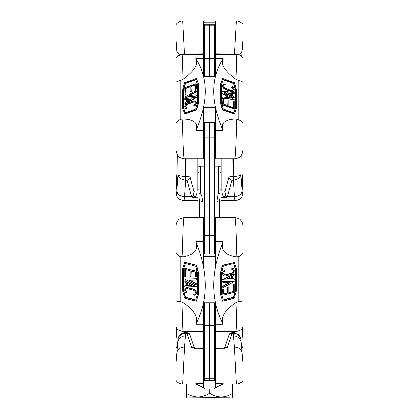 <?xml version="1.0" encoding="UTF-8"?>
<svg xmlns="http://www.w3.org/2000/svg" width="419" height="419" viewBox="0 0 419 419"><rect width="100%" height="100%" fill="white"/><g stroke="black" fill="none" stroke-linecap="round" stroke-linejoin="round"><path stroke-width="0.63" d="M191.677 347.618L193.583 347.581A3.3 2.818 161.4 0 0 191.541 347.121L191.677 347.618L193.918 348.247L203.723 348.299L203.723 388.01L215.277 388.01L215.277 383.526L223.144 383.526L213.627 389.021L205.373 389.021L196.579 383.945M196.82 384.087L182.6 384.087L184.48 347.121L191.541 347.121L186.706 332.466C191.556 334.126 189.089 334.823 190.022 335.153A3.3 2.818 161.4 0 0 186.895 333.346L185.538 333.346L185.591 332.466C181.327 332.607 178.3 335.739 178.033 339.474L176.912 353.07A7.594 6.573 4.7 0 1 184.48 347.121L185.617 332.466L188.859 333.257M203.723 353.165L204.545 353.165M214.455 353.165L215.277 353.165M215.277 383.526L215.277 348.299L225.082 348.247L227.323 347.618L227.459 347.121L234.467 347.121L233.263 332.466L232.294 332.466L232.105 333.346L233.341 333.346L233.263 332.466M223.144 383.526L222.421 383.945M222.18 384.087L236.457 384.087L234.467 347.121A7.594 6.568 175 0 1 242.03 353.034L240.841 339.437L243.015 364.258L243.015 380.216L243.015 367.29M224.448 348.294A3.3 2.739 77.2 0 0 225.417 347.581A3.3 2.818 18.6 0 1 227.459 347.121L232.105 333.346A3.3 2.818 18.6 0 0 228.978 335.153L224.972 347.026L225.417 347.581L227.323 347.618M225.013 346.937L228.978 335.153C230.078 334.545 227.234 334.399 232.294 332.466M190.079 335.352A3.3 2.818 161.4 0 0 190.022 335.153L194.028 347.026L189.975 335.011L188.88 333.278M194.552 348.294A3.3 2.739 -77.2 0 1 193.583 347.581L194.028 347.026M243.015 376.016L243.015 364.258L242.03 353.034M242.659 380.881L243.01 380.326L243.015 377.074M241.108 342.464L240.841 339.437L241.108 342.464M233.289 332.466L238.437 334.503L240.333 337.295L240.841 339.437C240.139 335.661 237.636 333.634 233.341 333.346M175.985 372.475L175.985 364.273L176.912 353.07L175.985 364.273L175.985 372.858M175.985 376.545L175.985 376.922M176.912 353.07L178.033 339.474C178.724 335.682 181.228 333.639 185.538 333.346M177.782 342.501L178.033 339.469M195.83 384.087L196.333 384.375L196.501 384.087M196.333 384.375L198.433 385.59L198.679 385.161M222.499 384.087L222.667 384.375L220.567 385.59L220.321 385.161M222.667 384.375L223.17 384.087M215.277 348.299L215.277 302.733L203.723 302.733L203.723 331.497L183.166 331.497C182.501 332.037 182.406 314.978 183.003 302.555C194.369 310.254 198.653 317.502 195.856 324.29C208.479 299.91 208.479 272.35 195.856 241.611C198.653 249.808 194.369 254.893 183.003 256.873C182.029 253.547 183.009 216.571 184.046 217.602L203.723 217.602L203.723 267.081L215.277 267.081L215.277 241.611L223.144 241.611C210.521 272.35 210.521 299.91 223.144 324.29C220.347 317.492 224.642 310.238 236.028 302.534L238.888 301.439L238.888 256.533L236.028 256.878C237.065 253.574 236.023 216.571 234.923 217.602L215.277 217.602L215.277 241.611M203.723 251.316L204.545 251.316M214.455 251.316L215.277 251.316M223.144 241.611C220.347 249.818 224.642 254.904 236.028 256.878M215.277 331.497L235.855 331.497C236.562 332.037 236.667 314.957 236.028 302.534M184.769 262.331L196.579 265.306L198.679 273.261L198.679 294.059L196.333 301.146L184.522 298.171L182.422 290.215L182.422 269.417L184.769 262.331M183.003 256.873L180.112 256.517L178.075 255.286L175.99 252.317M183.166 331.497C178.955 330.628 176.561 328.994 175.99 326.59L175.985 300.706C176.059 301.078 177.431 301.329 180.112 301.455L183.003 302.555M220.321 294.059L222.667 301.146L220.321 294.059L220.321 273.261L222.421 265.306L234.478 262.519L236.578 269.417L236.578 290.215L234.478 298.171L222.667 301.146M238.888 301.439C241.569 301.298 242.947 301.036 243.015 300.653L243.015 322.656M243.015 246L243.015 229.68M243.015 300.653L243.015 225.909C242.517 223.186 241.899 221.473 241.15 220.776C240.333 219.996 239.951 218.278 234.923 217.608M243.015 324.102L243.015 315.434M238.888 256.533L240.878 255.349L243.01 252.4M175.985 253.731L175.985 225.941C176.488 223.097 177.232 221.206 178.227 220.274C178.29 219.373 180.228 218.482 184.046 217.608M175.985 229.691L175.985 246M175.985 303.964L175.985 320.273M184.522 262.519L196.579 265.306M196.333 265.494L198.433 273.45L198.679 273.261M198.433 273.45L198.679 294.059M198.433 294.248L196.333 301.146M185.167 263.572L195.689 266.222L197.574 273.361L197.574 293.902L195.689 300.093L185.167 297.443L183.281 290.304L183.281 269.763L185.167 263.572M183.281 269.763L185.345 263.619M183.281 290.304L183.527 269.574M185.167 297.443L185.413 297.254L183.527 290.116M195.762 299.863L185.413 297.254M194.798 294.012A2.31 1.802 52.9 0 1 193.966 294.222L193.714 294.405A2.31 1.802 -127.1 0 0 194.683 294.112A2.31 1.802 -127.1 0 0 195.144 291.954A2.31 1.802 -127.1 0 0 193.29 290.189L187.571 288.749A2.31 1.802 -127.1 0 0 186.177 288.984A2.31 1.802 -127.1 0 0 186.738 292.509L186.989 292.326A2.31 1.802 52.9 0 1 186.303 288.895M186.989 292.326L186.172 293.07A3.3 2.572 52.9 0 1 185.58 288.193A3.3 2.572 52.9 0 1 187.571 287.858L193.29 289.299A3.3 2.572 52.9 0 1 195.935 291.818A3.3 2.572 52.9 0 1 195.28 294.903A3.3 2.572 52.9 0 1 194.316 295.301L193.714 294.405M185.706 288.104A3.3 2.572 52.9 0 1 185.827 288.005A3.3 2.572 52.9 0 1 187.817 287.67L193.536 289.11A3.3 2.572 52.9 0 1 196.186 291.634A3.3 2.572 52.9 0 1 195.526 294.714A3.3 2.572 52.9 0 1 195.401 294.803M184.711 285.826L186.261 285.795L186.261 282.778L184.711 281.966L184.957 280.589L196.396 286.591L184.711 287.015L184.711 285.826L186.261 285.617M196.396 283.742L196.144 285.114L184.711 279.117L196.396 278.687L196.144 280.065L189.069 280.211L196.144 283.925L196.396 283.742L189.65 280.201M191.001 276.66L190.142 276.44L190.142 270.648L185.565 269.496L185.565 276.865L184.711 276.65L184.711 268.39L196.396 271.083L196.396 277.027L195.291 276.996L195.291 271.947L191.001 270.863L191.001 276.66L191.247 270.925M185.816 269.558L185.565 276.865M184.711 268.39L196.396 271.083M196.144 271.271L196.144 277.21M184.711 279.117L196.396 278.687M196.144 278.876L196.144 280.065M196.144 283.925L196.144 285.114M184.711 280.777L196.144 286.779M187.12 283.228L187.12 285.779L191.792 285.679L187.12 283.228M187.366 283.359L187.366 285.59L191.457 285.507M186.738 292.509L186.172 293.07M220.567 294.248L220.321 273.261M220.567 273.45L222.667 265.494L222.421 265.306M222.667 265.494L234.478 262.519M223.311 300.093L221.426 293.902L221.426 273.361L223.311 266.222L233.833 263.572L235.719 269.763L235.719 290.304L233.833 297.443L223.311 300.093M223.238 299.863L233.587 297.254L235.473 290.116L235.473 269.574L233.655 263.619M224.202 274.581A2.31 1.802 127.1 0 0 225.464 274.728L231.183 273.288A2.31 1.802 127.1 0 0 233.006 271.617A2.31 1.802 127.1 0 0 232.697 269.464M232.184 268.176L231.581 269.071L231.827 269.26L232.43 268.364L232.184 268.176A3.3 2.572 127.1 0 1 233.174 268.574A3.3 2.572 127.1 0 1 233.294 268.673M232.43 268.364A3.3 2.572 -52.9 0 1 233.42 268.762A3.3 2.572 -52.9 0 1 234.08 271.847A3.3 2.572 -52.9 0 1 231.429 274.366L225.71 275.807A3.3 2.572 -52.9 0 1 223.72 275.472A3.3 2.572 -52.9 0 1 224.715 270.307L224.464 270.119A3.3 2.572 127.1 0 0 223.474 275.283A3.3 2.572 127.1 0 0 223.599 275.372M234.043 273.581L222.604 279.578L222.856 279.766L234.289 273.764L234.043 273.581M234.289 273.764L234.289 274.953L232.482 275.901L232.482 278.782L234.289 278.818L232.482 278.598M228.858 287.078L228.858 292.871L233.435 291.718L233.435 284.349L234.289 284.134L234.289 292.394L222.856 295.275L222.856 289.335L223.709 289.115L223.709 294.169L227.999 293.085L227.999 287.293L228.858 287.078L228.612 286.889L227.753 287.109L227.753 292.902L223.709 293.918M234.289 284.134L233.184 284.166L233.184 291.53L228.858 292.624M223.709 289.115L222.604 289.147L222.856 295.275M222.604 286.292L222.856 287.67L222.604 286.292L229.35 282.757M222.604 281.243L222.856 282.621L222.604 281.243L234.289 281.668L222.856 287.67M222.856 286.481L229.931 282.767L222.856 282.621M222.856 281.432L234.289 281.668M234.289 278.818L234.289 280.007L222.856 279.766M227.208 278.672L231.623 278.761L231.623 276.351L227.208 278.672M231.623 278.761L227.543 278.494M231.377 276.482L231.377 278.572M224.715 270.307L225.312 270.899A2.31 1.802 127.1 0 0 223.793 272.738A2.31 1.802 127.1 0 0 224.317 274.681A2.31 1.802 127.1 0 0 225.71 274.916L231.429 273.476A2.31 1.802 127.1 0 0 233.289 271.711A2.31 1.802 127.1 0 0 232.823 269.553A2.31 1.802 127.1 0 0 231.827 269.26M203.723 20.997L195.856 20.997L203.723 20.997L203.723 76.284L215.277 76.284L215.277 58.545L223.144 58.545C210.521 78.075 210.521 102.126 223.144 130.686C220.384 123.343 224.416 119.494 235.237 119.132L236.054 119.132C240.26 120.002 242.58 121.479 243.015 123.568L243.015 148.834M203.723 22.228L215.277 22.228M215.277 20.997L223.144 20.997L215.277 20.95L215.277 53.889L223.369 53.957A3.3 2.76 -96 0 1 224.553 54.323M203.723 64.903L204.545 64.903M214.455 64.903L215.277 64.903M194.447 54.323A3.3 2.76 96 0 1 195.631 53.957L203.723 53.889M184.439 54.323L182.621 20.992L195.945 20.992M215.277 53.889L215.277 58.545M203.723 56.125L204.545 56.125M214.455 56.125L215.277 56.125M234.509 54.323L236.436 20.992C237.746 20.159 243.408 23.883 243.015 24.784L243.015 38.972L242.282 49.384L243.015 42.659L242.858 58.456M243.015 32.216L243.015 38.197L242.03 50.469A7.594 5.604 -176.3 0 1 238.448 54.711M243.015 36.563L243.015 24.784M243.015 56.701L243.015 61.179M243.015 38.972L243.015 42.659M175.985 61.164L175.985 56.685L176.142 58.534M175.985 42.644L175.985 38.957L176.677 49.384L175.985 42.644L175.985 56.685M175.985 32.216L175.985 38.957M177.305 56.848L175.985 38.181L175.985 24.889L175.985 36.573M176.912 50.432A7.594 5.604 -3.5 0 0 180.547 54.727M203.723 54.323L182.983 54.323C182.469 53.946 182.48 67.26 183.003 79.28C194.369 70.994 198.653 64.081 195.856 58.545C208.479 78.075 208.479 102.126 195.856 130.686L203.723 130.686L203.723 158.754L184.229 158.754C183.244 159.686 181.94 118.195 182.983 119.132L183.763 119.132C194.584 119.494 198.616 123.343 195.856 130.686M236.054 119.132C237.164 118.195 235.777 159.686 234.729 158.754L215.277 158.754L215.277 107.39L203.723 107.39L203.723 130.686L204.545 130.686M203.723 129.461L204.545 129.461M214.455 129.461L215.277 129.461M223.144 58.545C220.347 64.091 224.642 71.01 236.028 79.306C236.583 67.276 236.599 53.946 236.054 54.323L215.277 54.323M196.579 78.803L198.679 84.533L198.679 102.676L196.579 109.909L184.769 114.13L182.422 108.139L182.422 89.991L184.522 82.758L196.333 78.536L196.579 78.803M183.003 79.28L180.112 80.642C177.426 81.155 176.053 81.941 175.985 82.999L175.985 58.849C176.755 56.528 179.086 55.025 182.983 54.329M222.667 109.642L220.567 102.414L220.567 84.266L222.667 78.536L220.321 84.533L220.321 102.676L222.421 109.909L234.231 114.13L234.478 113.868L222.667 109.642L222.421 109.909M238.888 119.677L238.888 80.652L236.028 79.306M243.015 80.883L243.015 65.553M243.015 126.297L243.015 58.754C241.59 55.973 239.27 54.496 236.054 54.329M214.455 166.175L220.892 166.175L220.892 200.717L234.975 200.717L234.467 196.726A7.594 6.06 175.8 0 0 242.03 190.923C242.261 193.698 242.585 194.107 243.015 192.143L243.015 173.162C242.24 176.231 242.004 189.755 242.727 189.325L243.015 188.66L243.015 133.624M238.888 80.652C241.569 81.176 242.941 81.972 243.015 83.041M175.985 65.553L175.985 68.821M175.985 148.808L175.985 173.157C176.713 176.21 176.944 189.755 176.258 189.325L175.985 188.655L175.985 192.693C176.436 195.238 177.174 197.03 178.211 198.082C178.394 199.046 180.327 199.926 184.004 200.717L184.48 196.726A7.594 6.06 -176.1 0 1 176.912 190.907C176.698 193.683 176.389 194.091 175.985 192.138M182.983 119.132C179.332 118.807 175.97 122.809 175.985 123.657L175.985 126.344M175.985 123.652L175.985 82.999M203.723 68.821L203.723 76.284M196.333 78.536L198.679 84.533M198.433 84.266L198.679 102.676M198.433 102.414L196.333 109.642L196.579 109.909M196.333 109.642L184.522 113.868M185.167 83.308L195.689 79.542L197.574 84.685L197.574 102.608L195.689 109.097L185.167 112.858L183.281 107.72L183.281 89.797L185.167 83.308L185.413 83.575L195.804 79.856M183.281 89.797L183.527 90.064L185.413 83.575M183.281 107.72L183.527 90.064M185.298 112.811L183.527 107.982M195.82 101.545A3.3 2.247 137 0 1 195.951 101.67A3.3 2.247 137 0 1 194.563 105.976L193.714 105.274A2.31 1.571 -43 0 0 194.976 102.079A2.31 1.571 -43 0 0 193.29 101.843L187.571 103.886A2.31 1.571 -43 0 0 185.816 105.452A2.31 1.571 -43 0 0 185.879 107.274A2.31 1.571 -43 0 0 186.738 107.646L186.989 107.913L186.424 108.725A3.3 2.247 137 0 1 185.402 108.217A3.3 2.247 137 0 1 185.287 108.076M193.29 101.843L193.536 102.105A2.31 1.571 137 0 1 195.092 102.226M193.536 102.105L187.817 104.153A2.31 1.571 137 0 0 186.015 107.4M184.711 99.622L184.711 98.585L196.144 97.213L196.396 97.48L184.957 104.294L184.711 102.99L186.261 102.068L186.261 99.434L184.711 99.622L186.261 99.732M196.144 90.321L196.144 91.358L189.069 95.574L196.144 94.725L196.396 96.03L184.957 97.397L184.711 97.129L196.144 90.321L196.396 91.625L189.933 95.469M196.396 83.952L196.396 89.132L195.537 89.441L195.291 89.174L195.291 84.769L191.001 86.304L191.247 91.625L190.388 91.929L190.142 91.661L190.142 86.607L185.565 88.247L185.816 94.94L184.957 95.244L184.711 87.775L196.144 83.685L196.396 83.952M195.291 85.12L191.247 86.565M190.142 86.963L185.816 88.509M196.144 83.685L196.396 89.132M196.144 88.87L195.291 89.174M191.001 86.304L191.247 91.625M191.001 91.358L190.142 91.661M185.565 88.247L185.816 94.94M185.565 94.673L184.711 94.982M196.144 94.725L196.396 96.03M196.144 95.762L184.711 97.129M196.144 91.358L196.396 91.625M196.144 97.213L184.711 104.027M187.12 99.334L187.12 101.555L191.792 98.774L187.12 99.334L187.366 101.408M191.169 99.141L187.366 99.596M186.738 107.646L186.172 108.463L186.424 108.725M186.172 108.463A3.3 2.247 137 0 1 185.156 107.95A3.3 2.247 137 0 1 185.062 105.347A3.3 2.247 137 0 1 187.571 103.111L193.29 101.063A3.3 2.247 137 0 1 195.704 101.403A3.3 2.247 137 0 1 194.316 105.708L194.563 105.976M194.316 105.708L193.714 105.274M220.567 102.414L220.321 102.676M220.567 84.266L220.321 84.533M222.667 78.536L234.478 82.758L236.578 89.991L236.578 108.139L234.478 113.868M223.311 109.097L221.426 102.608L221.426 84.685L223.311 79.542L233.833 83.308L235.719 89.797L235.719 107.72L233.833 112.858L223.311 109.097M233.702 112.811L235.473 107.982L235.473 90.064L233.587 83.575L223.196 79.856M235.719 107.72L235.473 107.982M235.719 89.797L235.473 90.064M233.833 83.308L233.587 83.575M225.312 84.779A2.31 1.571 43 0 0 224.024 85.125A2.31 1.571 43 0 0 223.961 86.948A2.31 1.571 43 0 0 225.71 88.519L231.429 90.562A2.31 1.571 43 0 0 233.121 90.321A2.31 1.571 43 0 0 231.827 87.11L232.43 86.675A3.3 2.247 -137 0 1 233.844 90.996A3.3 2.247 -137 0 1 231.429 91.337L225.71 89.294A3.3 2.247 -137 0 1 223.207 87.058A3.3 2.247 -137 0 1 223.296 84.449A3.3 2.247 -137 0 1 224.715 83.915L225.312 84.779L225.066 85.047A2.31 1.571 43 0 0 223.908 85.272M232.985 90.446A2.31 1.571 43 0 0 231.581 87.377L231.827 87.11M223.18 84.591A3.3 2.247 43 0 0 223.049 84.717A3.3 2.247 43 0 0 222.96 87.32A3.3 2.247 43 0 0 225.464 89.561L231.183 91.604A3.3 2.247 43 0 0 233.598 91.263A3.3 2.247 43 0 0 233.713 91.122M222.604 91.363L234.043 98.177L234.289 97.91L222.856 91.096L222.604 91.363M232.482 93.584L234.289 93.5L232.482 93.285L232.482 95.794L234.289 96.873L234.289 97.91M233.435 101.204L234.289 101.513L234.289 108.72L222.856 104.63L222.856 99.444L223.709 99.753L223.709 104.158L227.999 105.693L227.999 100.639L228.858 100.942L228.858 105.997L233.435 107.636L233.435 101.204L233.184 107.547M222.856 99.444L222.604 104.897L234.043 108.987L234.289 108.72M227.999 100.639L227.753 105.604M222.856 97.994L222.856 96.957L222.604 98.261L234.043 99.628L234.289 99.361L222.856 97.994L222.604 98.261M222.856 96.957L229.931 97.805L222.856 93.584L222.856 92.552L222.604 93.851L229.067 97.7M222.856 93.584L222.604 93.851M222.856 92.552L234.289 99.361M222.856 104.63L222.604 104.897M222.856 91.096L234.289 92.468L234.289 93.5M227.208 92.657L231.623 95.286L231.623 93.186L227.208 92.657M231.623 93.186L231.377 95.139M227.831 93.023L231.377 93.447M215.277 68.821L215.277 76.284M175.985 101.639L175.985 97.177M175.985 90.127L175.985 112.674M175.985 188.655L175.985 173.157M204.545 166.175L198.108 166.175L198.108 200.717L183.999 200.717M193.997 158.754L193.997 191.457L193.426 196.092A3.3 0.644 -140.5 0 1 195.254 197.26L194.767 197.778L198.108 197.778M194.767 197.778L191.698 197.134L187.005 180.154L186.811 158.754M176.912 190.907L178.033 174.54C178.761 175.797 181.286 176.457 185.607 176.535L185.617 180.154L185.607 176.535L186.811 176.535A3.3 0.828 180 0 0 190.001 175.922L190.001 158.754M227.412 196.726L227.313 197.134L224.244 197.778L223.756 197.26A3.3 0.644 140.5 0 1 225.584 196.092A3.3 2.603 15.5 0 0 227.412 196.726L234.467 196.726L233.273 176.535L233.341 180.154L232.006 180.154L227.412 196.726M220.892 197.778L224.244 197.778M232.199 158.754L232.006 180.154A3.3 2.603 15.5 0 1 228.816 177.729L225.013 191.457L225.584 196.092L227.313 197.134M243.015 112.685L243.015 130.356M243.015 192.143L243.015 192.73C242.386 195.469 241.784 197.071 241.203 197.548C240.38 198.334 239.982 200.046 234.97 200.717M242.03 190.923L240.841 174.555C240.097 175.802 237.573 176.462 233.273 176.535L233.509 158.754M241.098 155.365L240.841 174.555C240.139 177.86 237.636 179.725 233.341 180.154M177.792 155.25L178.033 174.54C178.724 177.86 181.228 179.73 185.538 180.154M195.254 197.26L196.684 194.468L197.187 190.844A3.3 0.828 180 0 0 193.997 191.457L190.195 177.729A3.3 2.603 164.5 0 1 187.005 180.154L185.617 180.154L184.48 196.726L191.598 196.726A3.3 2.603 164.5 0 0 193.426 196.092L191.698 197.134M221.824 158.754L221.824 190.844A3.3 0.828 180 0 1 225.013 191.457L225.013 158.754M234.588 331.497L234.624 332.592M203.723 348.299L203.723 331.497M184.465 331.497L184.428 332.56M243.015 337.824L242.339 327.946M243.015 303.958L243.015 253.736M175.985 339.38L175.985 346.256L175.985 340.898L176.97 329.428A7.594 0.712 2.5 0 1 177.698 329.203M175.985 340.898L175.985 324.091L175.985 337.814L176.698 327.962M241.323 329.214A7.594 0.712 -2.4 0 1 242.088 329.449L242.046 328.376M214.455 137.16L209.5 137.16L209.5 122.432L209.5 235.63L209.5 137.16L204.545 137.16L204.545 253.924L209.5 253.924L209.5 235.63L209.5 253.924L214.455 253.924L214.455 122.432L204.545 122.432L204.545 137.16M214.455 76.284L214.455 25.255L209.5 25.255L209.5 24.292L209.5 58.587L209.5 25.255L204.545 25.255L204.545 76.284M209.5 76.284L209.5 58.587L209.5 76.284M214.455 25.255L214.455 24.292L204.545 24.292L204.545 25.255M214.455 325.678L209.5 325.678L209.5 302.733L209.5 378.263L209.5 325.678L204.545 325.678L204.545 380.782L209.5 380.782L209.5 378.263L209.5 380.782L214.455 380.782L214.455 302.733M204.545 302.733L204.545 325.678M242.517 327.658L242.517 332.293M203.723 322.709L204.545 322.709M214.455 322.709L215.277 322.709M176.483 332.744L176.483 327.606M176.483 358.271L176.483 357.674L176.483 358.271M215.277 372.528L214.455 372.528M204.545 372.528L203.723 372.528M242.517 357.674L242.517 358.596L242.517 357.674M215.277 319.943L214.455 319.943M204.545 319.943L203.723 319.943M215.277 245.67L214.455 245.67M204.545 245.67L203.723 245.67M215.277 147.195L214.455 147.195M204.545 147.195L203.723 147.195M176.656 48.143L176.483 45.352M215.277 49.054L214.455 49.054M204.545 49.054L203.723 49.054M242.517 44.964L242.297 48.227M176.561 188.005L176.483 177.824M220.892 189.163L220.064 189.163L220.064 166.799L219.441 166.175M198.936 189.163L198.108 189.163M242.517 177.399L242.412 188.084M204.545 347.215L203.723 346.738M186.439 384.087L186.439 393.535C186.408 398.17 186.371 398.244 186.335 393.755L186.335 393.755C186.371 398.244 186.408 398.17 186.439 393.535L186.774 393.53C194.275 398.05 201.775 398.013 209.275 393.415L209.935 393.415C217.403 398.013 224.867 398.05 232.336 393.53L232.665 393.535C232.629 398.17 232.592 398.244 232.561 393.76M192.991 397.856L226.009 397.856L192.991 397.856M209.589 397.668L187.214 397.861L225.192 397.992L230.151 397.783L209.589 397.668M215.277 346.843L214.455 347.33M232.576 393.446L232.665 384.087L232.665 393.53M220.069 197.019L219.404 201.146C219.331 200.664 218.451 200.968 216.775 202.052L218.042 194.023L220.064 193.059L220.064 197.014L220.064 166.799M220.064 189.163L220.064 193.227M198.936 193.18L198.936 197.019L198.936 193.107L200.722 194.06M199.559 166.175L198.936 166.799L198.936 193.107M201.031 194.264C202.188 196.553 202.587 199.151 202.225 202.052C200.565 200.968 199.69 200.67 199.596 201.146L199.596 217.602M200.952 194.364L200.575 194.128M198.931 193.107L200.685 194.044M204.545 193.075L200.722 193.096L201.078 194.259M218.042 194.023L218.278 193.096L214.455 193.075M200.722 193.096L200.722 166.175M218.278 166.175L218.278 193.096M195.856 383.526L203.723 383.526M195.856 241.611L203.723 241.611M195.856 324.29L203.723 324.29M215.277 324.29L223.144 324.29M180.112 301.455L180.112 256.517M203.723 256.716L215.277 256.716M203.723 58.414L204.545 58.414M214.455 58.414L215.277 58.414M195.631 53.957L197.16 54.323M203.723 57.366L204.545 57.366M214.455 57.366L215.277 57.366M221.84 54.323L223.369 53.957M241.627 56.733L242.03 50.469M195.856 58.545L203.723 58.545M214.455 130.686L223.144 130.686M180.112 119.693L180.112 80.642M187.571 103.886L187.817 104.153M231.429 91.337L231.183 91.604M225.71 89.294L225.464 89.561M203.723 122.102L215.277 122.102M185.607 176.535L185.381 158.754M228.816 177.729L229.01 175.922A3.3 0.828 -0 0 0 232.199 176.535L233.263 176.535M221.824 190.844L222.327 194.468L223.756 197.26M203.723 148.536L204.545 148.536M214.455 148.536L215.277 148.536M197.187 158.754L197.187 190.844M229.01 158.754L229.01 175.922M190.001 175.922L190.195 177.729M243.015 340.909L242.088 329.449M177.012 328.412L176.97 329.428M204.545 235.63L214.455 235.63M204.545 58.587L214.455 58.587M204.545 378.263L214.455 378.263M209.275 389.021L209.275 393.415M186.774 393.53L186.774 384.087M186.335 393.755L186.335 384.087L186.335 393.755M209.935 393.415L209.935 389.021M232.336 384.087L232.336 393.53M202.225 202.052L204.545 202.037M214.455 202.037L216.775 202.052M224.972 347.021L223.793 348.493M224.17 348.236L224.574 347.801M194.023 347.021L195.207 348.493L194.023 347.021M238.94 383.668L241.941 381.746M238.437 334.503L240.663 338.337M233.566 335.797C237.866 336.164 240.391 338.473 241.129 342.726M243.01 380.326C241.48 382.746 239.296 383.998 236.457 384.082M182.6 384.082C179.714 383.993 177.509 382.704 175.99 380.227C177.509 382.704 179.714 383.993 182.6 384.082M185.329 335.797C181.008 336.164 178.484 338.489 177.761 342.768M184.727 332.518L184.313 332.581M180.615 334.341L179.102 336.158M178.133 338.735L178.085 339.008M235.855 331.497C239.862 330.795 242.245 329.187 243.01 326.673M223.055 20.992L236.436 20.992M182.621 20.992C181.139 20.651 179.159 21.599 176.692 23.841L175.985 24.889M234.729 158.749C240.328 157.811 239.375 156.821 240.689 155.91C241.852 154.768 242.627 152.406 243.01 148.839M184.229 158.749C178.237 157.644 179.521 156.68 178.19 155.81C176.944 154.119 176.21 151.788 175.99 148.813M185.156 107.95L185.402 108.217M195.704 101.403L195.951 101.67M233.844 90.996L233.598 91.263M223.296 84.449L223.049 84.717M177.31 348.252L175.99 346.256M243.01 346.173L241.616 348.294M203.723 339.217L204.545 339.217M214.455 339.217L215.277 339.217M215.277 65.883L214.455 65.883M204.545 65.883L203.723 65.883M215.277 356.019L214.455 356.019M204.545 356.019L203.723 356.019M176.577 357.119L176.483 357.674L176.577 357.119M215.277 303.435L214.455 303.435M204.545 303.435L203.723 303.435M215.277 229.162L214.455 229.162M204.545 229.162L203.723 229.162M215.277 32.546L214.455 32.546M204.545 32.546L203.723 32.546M220.892 172.654L220.064 172.654M198.936 172.654L198.108 172.654M231.786 397.861L232.613 397.034M187.214 397.861L186.387 397.034M198.936 197.019L199.596 201.146M219.404 201.146L219.404 217.602"/></g></svg>
